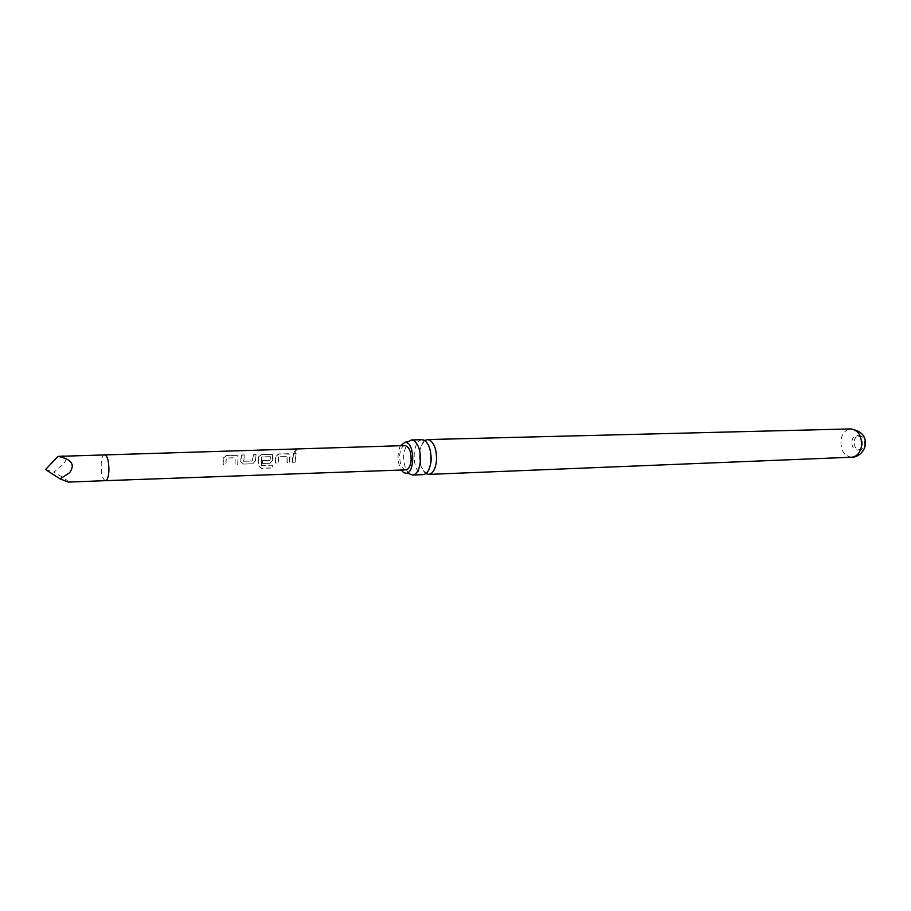 <?xml version="1.0" encoding="UTF-8"?>
<svg xmlns="http://www.w3.org/2000/svg" width="911" height="911" viewBox="0 0 911 911"><rect width="100%" height="100%" fill="white"/><g stroke="black" fill="none" stroke-linecap="round" stroke-linejoin="round"><path stroke-width="0.68" stroke-dasharray="4.55 3.42" d="M296.189 450.228L293.991 451.708L295.107 452.209L297.248 450.638L296.189 450.228M296.246 450.467L294.059 451.902L295.187 452.403L297.316 450.865L296.246 450.467M422.055 439.706C418.035 440.309 415.45 444.5 414.311 452.289C413.617 462.606 415.701 469.803 420.54 473.857L423.205 474.608M400.385 445.718C397.002 453.94 397.276 462.048 401.193 470.03M854.256 440.844C855.042 437.622 856.704 435.879 859.232 435.606C863.264 436.312 865.063 439.375 864.641 444.784C863.856 447.973 862.205 449.715 859.699 450C855.657 449.305 853.835 446.253 854.256 440.844M851.922 440.913C852.696 437.701 854.359 435.948 856.887 435.674C860.918 436.38 862.717 439.444 862.284 444.864C861.499 448.064 859.859 449.806 857.353 450.08C853.311 449.385 851.5 446.333 851.922 440.913M223.081 459.964L223.047 464.678L225.791 464.599L226.224 458.005L235.072 457.732L234.992 464.359L237.714 464.28L237.999 457.447L237.657 455.796L235.972 455.158L226.406 455.409L223.32 457.903L223.081 459.964M240.834 459.395L240.72 461.558L243.317 464.086L252.746 463.767L255.182 461.08L256.082 454.543L253.395 454.623L252.324 460.966L243.613 461.262L244.307 454.908L241.597 454.988L240.834 459.395M258.325 458.837L258.508 465.806L261.503 468.368L272.651 467.969L272.127 465.225L261.628 465.51L261.286 458.745L261.696 456.889L270.396 456.673L269.941 460.408L262.402 460.624L262.459 463.46L270.077 463.278L272.469 460.522L272.514 454.737L261.605 454.384L258.587 456.798L258.325 458.837M275.577 458.29L275.532 463.073L278.151 462.959L278.607 456.365L287.079 456.092L286.965 462.572L289.561 462.446L289.584 454.145L278.823 453.872L275.828 456.274L275.577 458.29M292.579 457.743L292.511 462.31L295.096 462.207L296.018 453.268L293.41 453.359L292.579 457.743M405.019 445.581C402.298 446.003 400.544 448.918 399.77 454.316C399.417 463.414 401.432 468.596 405.816 469.871M68.393 482.078C68.61 481.076 63.804 477.785 53.954 472.183L62.324 465.077C67.642 459.235 67.63 456.104 62.301 455.694M425.984 473.64C421.121 469.586 419.037 462.424 419.732 452.118C420.472 446.527 422.157 442.666 424.811 440.548M409.449 473.879L408.8 473.321C404.791 468.641 403.129 461.74 403.824 452.608L407.775 441.937M45.55 469.552L53.954 472.183M293.501 453.53L292.613 462.298L295.21 462.184L296.098 453.427L293.41 453.359M288.104 453.724L278.914 454.042L275.931 456.4L275.634 463.039L278.265 462.925L278.709 456.479L287.295 456.252L287.067 462.549L289.675 462.424L289.994 455.944L289.675 454.316L288.013 453.553M261.525 465.27L261.799 457.015L270.487 456.787L270.055 460.442L262.505 460.659L262.562 463.426L270.18 463.255L272.583 460.556L272.947 456.479L272.605 454.896L270.988 454.316L261.696 454.555L258.678 456.923L258.61 465.737L261.594 468.231L272.742 467.844L272.23 465.157L261.423 465.339M255.296 461.103L256.162 454.714L253.474 454.794L252.438 461L243.727 461.296L244.399 455.079L241.677 455.158L240.834 461.581L243.419 464.063L252.848 463.745L255.182 461.08M236.063 455.329L226.486 455.591L223.423 458.028L223.149 464.644L225.894 464.564L226.327 458.131L235.163 457.846L235.095 464.337L237.817 464.257L238.101 457.573L237.748 455.955L235.972 455.158M104.606 454.521L104.606 454.521C102.772 454.942 101.633 458.051 101.178 463.858C101.064 473.64 102.487 479.243 105.471 480.666L105.471 480.666M851.739 457.22C843.802 455.864 840.249 449.875 841.069 439.227C842.595 432.896 845.841 429.457 850.806 428.922M430.63 463.79C426.405 476.852 426.542 470.793 425.847 472.57L421.736 467.969C419.014 461.581 419.117 450.25 421.167 446.071C423.706 441.789 424.925 440.286 424.822 441.562L425.847 441.915C426.382 441.163 427.828 443.862 430.174 450.034M856.887 435.674L859.232 435.606M857.353 450.08L859.699 450"/><path stroke-width="1.37" d="M412.649 475.041L423.205 474.608C427.145 474.005 429.696 469.848 430.869 462.128C431.575 451.549 429.445 444.295 424.492 440.355L422.055 439.706L411.499 439.967L413.913 440.628C418.832 444.579 420.939 451.879 420.256 462.503C419.094 470.258 416.566 474.437 412.649 475.041L409.449 473.879M401.193 470.03L403.653 472.65L406.363 473.276C414.357 472.957 415.006 446.504 407.092 442.723L405.338 442.131L400.385 445.718M105.471 480.666L405.816 469.871C408.515 469.45 410.257 466.557 411.055 461.171C411.408 452.027 409.392 446.834 405.019 445.581L58.008 456.377C71.627 459.144 75.476 464.599 69.566 472.741L60.126 478.913L68.393 482.078L105.471 480.666C107.282 480.256 108.42 477.17 108.887 471.386C109.001 461.547 107.578 455.921 104.606 454.521M424.811 440.548L427.51 439.569L429.958 440.218C434.934 444.147 437.064 451.378 436.358 461.934C435.185 469.632 432.611 473.788 428.66 474.392L425.984 473.64M405.338 442.131L407.775 441.937L411.499 439.967M60.126 478.913L45.55 469.552L58.008 456.377M861.339 446.982C859.802 453.245 856.602 456.662 851.739 457.22C855.304 457.641 863.116 454.202 865.154 445.946C866.634 436.688 861.852 431.017 850.806 428.922C858.663 430.322 862.17 436.346 861.339 446.982M406.363 473.276L408.697 473.458M430.174 450.034C431.279 455.773 431.427 460.362 430.63 463.79M428.66 474.392L851.739 457.22M427.51 439.569L850.806 428.922"/></g></svg>
